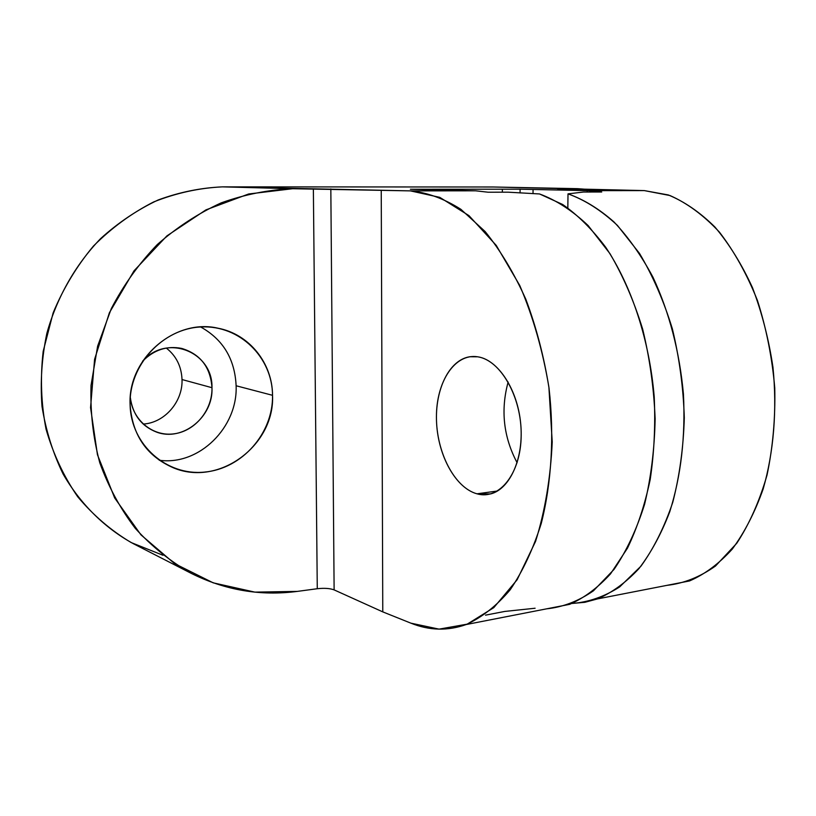 <?xml version="1.0" encoding="UTF-8"?>
<svg xmlns="http://www.w3.org/2000/svg" width="816" height="816" viewBox="0 0 816 816"><rect width="100%" height="100%" fill="white"/><g stroke="black" fill="none" stroke-linecap="round" stroke-linejoin="round"><path stroke-width="1.22" d="M577.585 188.669L587.54 189.394L561.245 188.68C556.645 188.7 556.216 188.751 559.96 188.833L644.334 190.597L588.754 190.669L520.098 189.19L410.377 189.251L475.657 190.811L410.458 190.883L222.411 186.864L493.241 186.997L644.334 190.597L668.324 194.953C684.471 201.613 700.006 212.313 714.928 227.032C729.188 243.964 741.693 264.17 752.464 287.63C761.93 312.599 768.764 339.15 772.966 367.302C777.22 409.897 773.731 452.207 763.154 488.988C754.922 512.275 744.631 532.307 732.289 549.086C719.059 563.672 704.81 574.291 689.54 580.941L666.958 585.347C683.757 583.481 699.944 577.034 715.499 566.018L736.746 543.293C749.343 524.076 759.441 501.35 767.02 475.126C772.864 447.382 775.435 418.292 774.751 387.845C772.109 357.388 766.326 328.246 757.421 300.431C746.905 274.135 734.237 251.359 719.396 232.101C703.718 215.332 687.245 203.153 669.997 195.544L644.334 190.597L588.754 190.669L601.729 191.995L588.754 190.669L533.062 189.475L533.021 193.667L533.062 189.475L520.098 189.19L520.067 192.933L520.098 189.19L429.614 189.241L429.614 189.975L429.614 189.241L410.377 189.251L475.657 190.811L488.05 192.209L508.042 192.178L539.529 193.953L562.632 204.479C577.861 215.087 592.212 229.347 605.707 247.268C631.574 285.824 649.485 340.119 654.228 397.015C655.503 425.452 654.157 452.951 650.199 479.512C644.813 504.992 637.235 527.87 627.484 548.148L610.552 573.842C597.842 587.755 584.215 597.924 569.66 604.34L546.802 608.807C562.897 607.135 578.442 601.147 593.416 590.835L614.03 569.425C626.423 551.249 636.602 529.553 644.579 504.349C651.015 477.533 654.534 449.024 655.126 418.802C653.932 388.263 649.781 358.408 642.682 329.236C634.012 301.165 623.098 275.971 609.95 253.633L588.173 225.593C572.434 210.65 556.216 200.104 539.529 193.953L508.042 192.178L488.05 192.209L475.657 190.811L410.458 190.883L292.638 188.72L248.656 193.984L205.918 209.885L166.903 235.895L134.018 270.83L109.375 312.793L94.585 359.326L90.556 407.612L97.451 454.747L114.668 497.954L140.933 534.837L174.481 563.54L213.2 582.838L254.888 592.13L297.33 591.396L317.271 588.724L313.364 188.751L317.271 588.724C324.35 587.948 329.96 588.336 334.121 589.886L330.827 188.914L334.121 589.886L382.775 611.878L381.235 190.199L382.775 611.878L410.887 623.159L439.059 629.136L467.211 624.148L493.792 607.645L517.14 579.737L535.571 541.385C545.006 511.214 550.555 478.064 552.228 441.935L548.893 387.1C542.773 350.584 533.072 316.72 519.772 285.518L496.25 245.412L468.965 215.628L439.773 197.36L410.458 190.883C427.227 192.494 444.037 198.635 460.897 209.314L485.132 231.54C500.443 250.441 514.009 273.003 525.81 299.207C536.275 327.083 544.017 356.714 549.025 388.11C554.38 435.581 551.596 482.654 541.263 523.423C533.113 549.209 522.75 571.333 510.184 589.784C496.648 605.798 481.981 617.375 466.191 624.536C447.749 631.064 429.318 630.615 410.887 623.159L382.775 611.878L334.121 589.886C329.96 588.336 324.35 587.948 317.271 588.724L297.33 591.396C260.498 596.251 225.145 590.243 191.281 573.383C170.554 561.551 151.919 546.577 135.374 528.462C120.35 508.756 108.477 486.846 99.766 462.733C93.095 437.723 90.188 411.947 91.035 385.417L97.624 346.157L111.302 308.601C123.706 284.866 139.036 263.517 157.304 244.535C176.919 227.276 198.217 213.394 221.207 202.868C244.739 194.443 268.546 189.73 292.638 188.72L222.411 186.864L493.241 186.997L577.585 188.669L493.241 186.997M236.12 385.764C237.905 427.237 199.155 465.936 159.232 460.234C199.155 465.936 237.905 427.237 236.12 385.764L272.534 395.311L236.12 385.764C234.845 359.02 223.033 339.425 200.695 326.992C223.033 339.425 234.845 359.02 236.12 385.764M130.295 397.321C132.335 420.148 152.929 436.876 174.114 433.816C195.34 431.062 212.527 409.856 211.976 387.702C213.017 352.073 166.933 333.193 142.627 361.182C154.03 349.768 167.076 345.525 181.774 348.442C200.43 354.154 210.497 367.241 211.976 387.702L182.019 379.542C181.458 366.394 176.215 355.898 166.311 348.055C176.215 355.898 181.458 366.394 182.019 379.542C182.937 401.615 164.659 422.861 143.198 424.065C164.659 422.861 182.937 401.615 182.019 379.542L211.976 387.702C213.517 416.843 182.58 442.15 156.407 432.041C141.352 426.074 132.651 414.508 130.295 397.321M130.111 404.94C132.365 435.193 146.758 456.144 173.298 467.772C219.239 487.234 275.002 444.995 272.534 395.311C273.278 433.112 242.189 468.792 204.428 472.107C166.688 476.003 130.948 444.863 130.111 404.94C128.704 365.058 163.098 328.165 201.501 326.951C239.894 325.145 272.33 357.49 272.534 395.311C272.513 363.365 249.349 334.081 217.964 328.205C175.195 318.005 127.49 358.54 130.111 404.94M477.686 356.806C500.494 359.907 521.74 397.066 521.189 435.224C520.975 473.453 499.423 500.443 476.983 493.813C454.512 487.733 436.254 452.105 436.438 416.905C436.305 381.653 454.869 353.134 477.686 356.806L469.863 356.745C449.106 359.805 434.714 389.803 436.601 423.076C438.294 456.348 455.909 488.08 476.983 493.813L497.505 490.997L476.983 493.813L490.61 493.925C510.143 489.019 524.005 457.868 520.69 423.586C517.558 389.283 497.974 359.734 477.686 356.806M571.955 603.463L584.827 602.31L597.557 598.893C612.286 592.487 626.076 582.389 638.959 568.609C651.046 552.779 661.317 533.817 669.763 511.744C681.003 476.044 685.562 436.815 683.431 394.036C679.473 351.288 669.314 312.334 652.963 277.195C641.335 255.53 628.32 237.099 613.918 221.891C599.015 208.784 583.715 199.441 568.007 193.871L583.42 192.035L601.729 191.995L583.42 192.035L568.007 193.871C585.001 199.991 601.484 210.508 617.447 225.43L639.489 253.399C652.759 275.686 663.714 300.798 672.343 328.756C679.361 357.785 683.349 387.457 684.298 417.772C683.431 447.729 679.575 475.942 672.741 502.391C664.346 527.207 653.749 548.485 640.927 566.212L619.67 586.908C604.289 596.741 588.387 602.259 571.955 603.463M162.986 555.268L131.192 542.569C111.139 530.635 93.299 515.355 77.693 496.73C63.74 476.432 53.193 453.931 46.063 429.226C41.126 403.716 40.168 377.747 43.187 351.308L53.142 312.885C63.342 288.303 76.786 266.026 93.463 246.044C111.649 227.817 131.723 213.119 153.683 201.929C176.276 192.974 199.175 187.955 222.411 186.864C200.746 187.813 179.316 192.188 158.12 199.991C137.414 209.753 118.218 222.646 100.541 238.67C75.521 264.68 56.936 297.279 46.889 333.214C41.789 357.571 40.157 381.97 42.004 406.419C45.839 430.43 52.887 452.992 63.138 474.086C80.549 504.237 104.836 528.054 133.345 543.691L191.495 573.485M502.35 192.188L502.37 189.2L502.35 192.188M587.163 192.025L587.183 190.638L587.163 192.025M567.824 207.917L568.007 193.871L567.824 207.917M535.102 608.236L504.757 611.439L485.51 615.152M517.109 462.733C503.492 437.06 500.494 410.152 508.133 382.021C500.494 410.152 503.492 437.06 517.109 462.733M689.51 580.951L597.557 598.893M569.66 604.34L466.16 624.546M469.873 356.745L473.433 356.48"/></g></svg>
